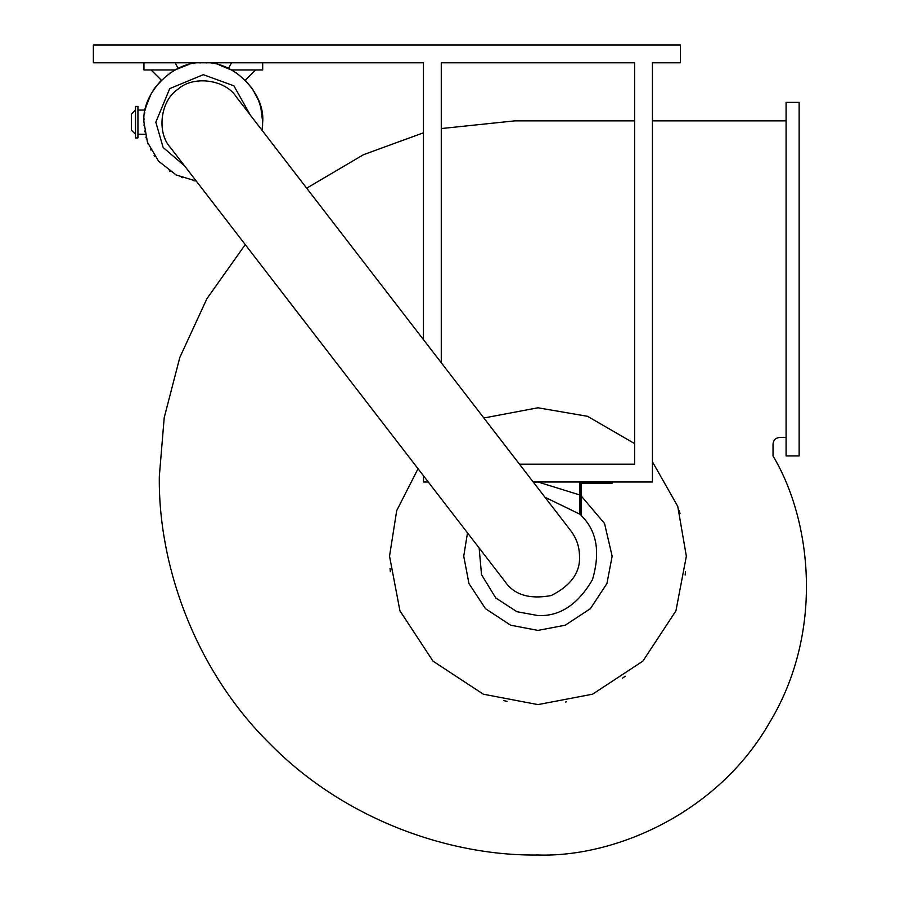 <?xml version="1.0" encoding="UTF-8"?>
<svg xmlns="http://www.w3.org/2000/svg" width="900" height="900" viewBox="0 0 900 900"><rect width="100%" height="100%" fill="white"/><g stroke="black" fill="none" stroke-linecap="round" stroke-linejoin="round"><path stroke-width="1.35" d="M786.082 102.386L786.082 455.94L799.144 455.94L799.144 102.386L786.082 102.386M686.351 556.2L677.745 506.374L652.421 461.745L677.745 506.374L686.351 556.2L675.934 610.83L642.881 661.14L592.571 694.192L537.941 704.61L483.311 694.192L433.001 661.14L399.949 610.83L389.531 556.2L399.949 610.83L433.001 661.14L483.311 694.192L537.941 704.61L592.571 694.192L642.881 661.14L675.934 610.83L686.351 556.2L675.934 610.83L642.881 661.14L592.571 694.192L537.941 704.61L483.311 694.192L433.001 661.14L399.949 610.83L389.531 556.2L396.697 510.615L418.039 468.731L396.697 510.615L389.531 556.2M467.494 532.879L463.736 556.2L468.945 583.515L485.471 608.67L510.626 625.196L537.941 630.405L565.256 625.196L590.411 608.67L606.938 583.515L612.146 556.2L604.541 523.474L581.107 495.832M579.915 495L537.941 481.995L533.317 482.13M581.107 483.176L581.107 515.441C596.779 530.595 600.57 552.015 592.459 579.701C577.89 604.597 559.721 616.556 537.941 615.566C559.721 616.556 577.89 604.597 592.459 579.701C600.57 552.015 596.779 530.595 581.107 515.441C596.779 530.595 600.57 552.015 592.459 579.701C577.89 604.597 559.721 616.556 537.941 615.566L516.881 611.696L495.765 597.971L481.522 574.661L479.149 547.999L481.522 574.661L495.765 597.971L516.881 611.696L537.941 615.566L516.881 611.696L495.765 597.971L481.522 574.661L479.149 547.999L481.522 574.661L495.765 597.971L516.881 611.696L537.941 615.566C559.721 616.556 577.89 604.597 592.459 579.701C600.57 552.015 596.779 530.595 581.107 515.441L581.107 483.176L612.146 483.176L612.146 481.995M390.037 568.429L390.341 571.714M503.865 700.65L507.082 701.37L503.865 700.65M519.469 464.186L634.601 464.186L519.469 464.186L634.601 464.186L634.601 62.809L441.27 62.809L622.699 62.809L441.27 62.809L441.27 362.756L441.27 62.809M579.915 481.995L579.915 514.215L544.961 497.25L579.915 514.215M483.863 417.994L537.941 407.79L587.52 416.306L634.601 443.588L587.52 416.306L537.941 407.79L483.863 417.994M773.021 455.94C812.002 521.066 824.141 632.644 769.523 722.644C717.278 814.039 613.8 857.509 537.941 855C449.156 856.215 344.228 819.416 270.214 744.109C194.906 670.106 158.107 565.166 159.322 476.381L164.205 417.69L179.797 357.491L206.899 298.721L245.25 244.62L206.899 298.721L179.797 357.491L164.205 417.69L159.322 476.381C158.107 565.166 194.906 670.106 270.214 744.109C344.228 819.416 449.156 856.215 537.941 855C613.8 857.509 717.278 814.039 769.523 722.644C824.141 632.644 812.002 521.066 773.021 455.94L773.021 444.06C773.449 440.089 775.643 437.884 779.625 437.468L786.082 437.468M514.856 120.859L441.27 128.554L514.856 120.859L634.601 120.859M423.461 132.806L363.465 154.699L306.675 188.179L363.465 154.699L423.461 132.806M786.082 120.859L652.421 120.859M622.485 678.173L625.174 676.26L622.485 678.173M565.56 702.011L566.392 701.854M685.159 574.988L685.541 571.714M680.074 513.484L679.084 510.334M196.301 181.125L176.141 174.949L158.591 161.213L147.442 142.222L143.955 122.175C141.3 92.801 173.947 60.154 203.321 62.809C232.695 60.154 265.343 92.801 262.688 122.175L262.114 130.376M181.496 66.971L182.351 66.634M224.291 66.634L225.146 66.971M170.123 72.956L169.268 73.541M151.076 69.93L161.347 80.201L154.688 88.121L150.941 94.241L146.07 106.459M145.845 107.314L145.204 110.07L137.936 110.07M232.189 70.301L219.184 64.969L228.499 68.411L231.514 62.809L175.129 62.809L231.514 62.809M143.955 62.809L143.955 69.93L175.129 69.93L187.459 64.969L178.144 68.411L175.129 62.809M262.688 122.175L260.798 107.314L258.525 100.35L252.54 88.976L245.295 80.201L255.566 69.93M236.52 72.956L237.375 73.541M260.572 106.459L260.798 107.314M261.9 112.579L262.035 113.434L261.9 112.579M262.586 118.688L262.631 119.543M262.631 124.808L262.586 125.663L262.631 124.808M194.58 180.889L193.725 180.754L194.58 180.889M182.351 177.716L181.496 177.379L182.351 177.716M176.243 175.005L175.388 174.555M170.123 171.394L169.268 170.797L170.123 171.394M154.688 156.229L154.102 155.374L154.688 156.229M150.941 150.109L150.491 149.254M148.118 144L147.78 143.145L148.118 144M146.07 137.88L145.845 137.036L146.07 137.88M144.743 131.771L144.607 130.916L144.743 131.771M144.056 125.663L144.011 124.808L144.056 125.663M144.011 119.543L144.056 118.688L144.011 119.543M144.607 113.434L144.743 112.579L144.607 113.434M147.78 101.205L148.118 100.35M154.102 88.976L154.688 88.121M187.605 64.924L188.46 64.699L187.605 64.924M193.725 63.585L194.58 63.461L193.725 63.585M199.834 62.91L200.689 62.865L199.834 62.91M205.954 62.865L206.809 62.91L205.954 62.865M212.062 63.461L212.917 63.585L212.062 63.461M231.514 69.93L262.688 69.93L262.688 62.809L423.461 62.809L262.688 62.809M175.129 69.93L174.454 70.301M652.421 464.186L652.421 62.809L680.411 62.809L680.411 45L93.364 45L93.364 62.809L141.188 62.809L111.172 62.809M533.205 481.995L652.421 481.995L652.421 62.809L680.411 62.809M93.364 62.809L423.461 62.809L423.461 339.66L423.461 62.809M632.599 62.809L634.601 62.809L632.599 62.809M423.461 475.774L423.461 481.995L428.254 481.995M634.601 464.186L634.601 62.809M505.035 581.569C514.17 594.911 529.616 599.569 551.34 595.53C571.016 585.461 580.399 572.355 579.499 556.2C579.409 546.784 576.529 538.335 570.847 530.82L236.227 96.806C225.146 79.38 193.095 75.24 177.953 89.269C160.526 100.35 156.386 132.401 170.415 147.544L505.035 581.569C514.17 594.911 529.616 599.569 551.34 595.53C571.016 585.461 580.399 572.355 579.499 556.2C579.409 546.784 576.529 538.335 570.847 530.82M137.936 134.28L145.204 134.28M135.517 137.925L137.936 137.925L137.936 106.425L135.517 106.425L135.517 137.925M131.411 130.162L135.517 134.28L131.411 130.162L131.411 114.188L135.517 110.07L131.411 114.188M250.268 115.009L233.888 85.826L203.321 74.677L169.74 88.594L155.824 122.175L163.148 147.51L184.444 165.757"/></g></svg>
